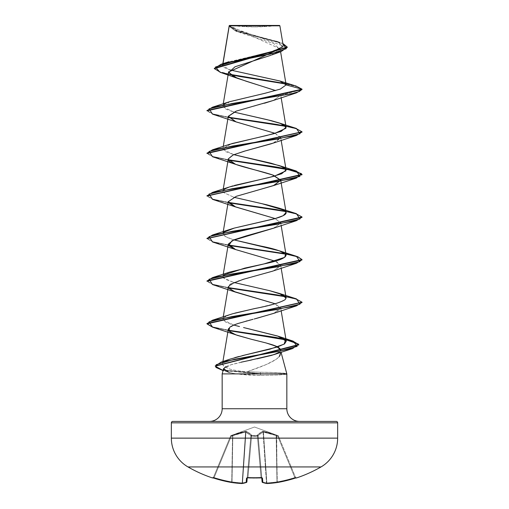 <?xml version="1.0" encoding="UTF-8"?>
<svg xmlns="http://www.w3.org/2000/svg" width="509" height="509" viewBox="0 0 509 509"><rect width="100%" height="100%" fill="white"/><g stroke="black" fill="none" stroke-linecap="round" stroke-linejoin="round"><path stroke-width="0.38" stroke-dasharray="2.54 1.91" d="M296.429 477.805L296.429 477.805A0.713 0.713 -22.5 0 1 295.551 477.404A0.713 0.713 157.5 0 0 296.429 477.805L286.306 480.642L277.38 482.507A132.944 122.357 77.1 0 1 267.18 483.544A132.944 50.684 84.6 0 1 262.86 482.507L262.479 478.167L261.06 477.805A132.703 122.599 -0 0 1 254.5 477.957L254.5 477.55A131.99 121.944 -0 0 1 247.978 477.404L247.94 477.805A132.703 122.599 180 0 0 254.5 477.957A132.703 122.599 -0 0 1 247.94 477.805L246.521 478.167L246.14 482.507A132.944 50.684 -84.6 0 1 241.82 483.544A132.944 122.357 -77.1 0 1 231.62 482.507L222.694 480.642L212.679 477.817M295.939 477.913A0.713 0.713 0 0 1 295.608 477.55L278.41 436.028L295.551 477.404L294.864 477.55L277.749 436.238L276.457 435.768L277.259 481.87A132.295 131.786 180 0 0 294.864 477.55A132.295 131.786 180 0 1 277.259 481.87L276.457 435.768L277.749 436.238L294.864 477.55L277.749 436.238L278.41 436.028L295.551 477.404L278.41 436.028L277.749 436.238L294.864 477.55L295.551 477.404A0.713 0.713 -22.5 0 0 296.213 477.843A0.713 0.713 157.5 0 1 295.551 477.404L295.608 477.55A0.713 0.713 0 0 0 295.939 477.913M213.85 478.142L214.136 477.55L213.92 478.167L214.136 477.55L213.449 477.404A0.713 0.713 22.5 0 1 212.571 477.805L212.571 477.805A0.713 0.713 -157.5 0 0 213.449 477.404A0.713 0.713 -157.5 0 1 212.787 477.843A0.713 0.713 22.5 0 0 213.449 477.404L214.136 477.55A132.295 131.786 0 0 0 231.741 481.87L232.817 435.577L232.015 481.87A132.232 121.702 -77.1 0 0 242.157 482.901L242.538 482.901L245.949 431.976L245.567 431.976L242.157 482.901L242.538 482.901L242.157 482.901L245.567 431.976L250.892 435.577A0.713 0.636 -48.2 0 1 251.51 434.966A0.713 0.636 131.8 0 0 250.892 435.577L245.949 431.976L242.538 482.901A132.232 50.41 -84.6 0 0 246.84 481.87L250.892 435.577L246.84 481.87A132.232 50.41 95.4 0 1 242.538 482.901A132.232 50.41 95.4 0 0 246.84 481.87L250.892 435.577L246.84 481.87L250.924 435.768L246.89 481.87L250.924 435.768L250.886 436.238L251.599 436.028L247.978 477.404A131.99 121.944 0 0 0 261.022 477.404L261.728 477.55L258.114 436.238L257.427 436.028L261.022 477.404L261.728 477.55L261.022 477.404L257.401 436.028L251.599 436.028L247.978 477.404A131.99 121.944 180 0 0 254.5 477.55A131.99 121.944 180 0 0 261.022 477.404L257.401 436.028L261.022 477.404A131.99 121.944 180 0 1 247.978 477.404L251.599 436.028L258.114 436.238L262.11 481.87L258.076 435.768L262.16 481.87L258.108 435.577L263.051 431.976L266.462 482.901A132.232 50.41 -95.4 0 1 262.16 481.87L258.108 435.577L262.16 481.87A132.232 50.41 -95.4 0 0 266.462 482.901L266.843 482.901L263.344 431.365L276.152 434.966L276.183 435.577L276.152 434.966L276.699 435.163L276.457 435.768L276.699 435.163L277.99 435.628L277.749 436.238L277.99 435.628L278.41 436.028A0.713 0.713 -22.5 0 0 277.99 435.628L277.99 435.628A0.713 0.713 -22.5 0 1 278.41 436.028L277.749 436.238L278.41 436.028L277.99 435.628L277.749 436.238L276.457 435.768L277.749 436.238L277.99 435.628L276.699 435.163L276.457 435.768L276.183 435.577L276.985 481.87A132.232 121.702 -102.9 0 1 266.843 482.901L263.433 431.976L276.183 435.577L276.152 434.966L276.985 481.87L276.457 435.768L276.985 481.87L276.183 435.577L263.433 431.976L266.843 482.901A132.232 121.702 -102.9 0 0 276.985 481.87L276.699 435.163L262.555 431.365L257.49 434.966L257.433 435.628L251.567 435.628L251.51 434.966L246.445 431.365L245.656 431.365L231.01 435.628A0.713 0.713 -157.5 0 0 230.59 436.028L231.01 435.628L230.59 436.028L231.251 436.238L231.01 435.628L230.59 436.028L213.449 477.404L230.59 436.028L213.449 477.404L214.136 477.55L231.251 436.238L232.543 435.768L231.741 481.87A132.295 131.786 180 0 1 214.136 477.55A132.295 131.786 180 0 0 231.741 481.87L232.543 435.768L231.251 436.238L214.136 477.55L231.251 436.238L230.59 436.028L231.251 436.238L214.136 477.55L213.449 477.404L230.59 436.028A0.713 0.713 -19.9 0 1 231.01 435.628L254.5 427.013L277.99 435.628L267.231 432.211L262.873 431.32L257.49 434.966L257.427 436.028L258.114 436.238L257.433 435.628L251.567 435.628L251.573 436.028L251.51 434.966L246.127 431.32L238.295 433.197L231.01 435.628L241.769 432.211L246.127 431.32L249.028 432.924L251.51 434.966L251.567 435.628L257.433 435.628L257.49 434.966L259.972 432.924L262.873 431.32L270.705 433.197L277.99 435.628L254.5 427.013L231.035 435.551L231.251 436.238L239.141 433.541L245.567 431.976L242.157 482.901A132.232 121.702 102.9 0 1 232.015 481.87L232.817 435.577L232.015 481.87A132.232 121.702 102.9 0 0 242.157 482.901L245.567 431.976L234.604 434.972M187.98 466.931L321.02 466.931L187.98 466.931M296.321 477.817L295.08 478.167L294.864 477.55L295.08 478.167L294.864 477.55L295.551 477.404L294.864 477.55A132.295 131.786 0 0 1 277.259 481.87L277.36 482.513L277.259 481.87A132.295 131.786 0 0 0 294.864 477.55L295.08 478.167A133.008 132.499 180 0 1 277.38 482.507L276.985 481.87A132.232 121.702 77.1 0 1 266.843 482.901L266.462 482.901L263.051 431.976L258.795 434.972M231.131 25.45L254.5 26.894L277.869 25.45L231.131 25.45L277.869 25.45A190.061 190.061 0 0 1 231.131 25.45L279.543 25.45L231.131 25.45M224.113 370.138L226.499 371.576L230.596 372.868L236.233 373.892L222.166 373.892L236.233 373.892L247.616 375.031L260.048 375.426L278.321 375.018L286.713 374.07L286.179 373.53L282.858 373.033L269.146 372.34L259.972 372.238L277.004 372.613L286.872 373.714L260.913 373.714L259.972 372.238L247.221 371.716L266.411 364.469L276.063 359.399L279.123 356.784M299.508 421.407L209.492 421.407L299.508 421.407A12.668 12.668 0 0 1 286.834 408.733L222.166 408.733L286.834 408.733M280.955 352.247L280.497 350.516L278.105 352.96M257.083 358.832L251.618 359.971M241.037 362.211L232.117 364.412L226.047 366.563M271.125 55.207L279.925 49.392L273.772 43.558L237.722 31.863L229.241 25.673L279.969 48.769M273.365 100.445L280.72 95.24L273.626 100.349M264.515 103.232L235.922 111.236M275.165 133.345L280.694 137.551L273.072 143.156M272.589 143.334L271.564 143.691M253.908 191.257L236.157 196.353L228.306 201.456L228.547 202.709M273.365 228.261L280.707 223.26L275.159 218.558L280.694 222.764L280.707 223.26L273.638 228.159M273.365 270.864L280.701 265.908L277.246 262.129L275.159 261.162L280.694 265.367L273.823 270.693L236.78 281.343L228.306 286.669M273.358 313.474L280.465 309.205L275.159 303.771L280.694 307.97L273.632 313.372M256.205 318.475L254.195 318.997M253.075 319.283L250.574 319.938M249.378 320.25L247.183 320.835M246.019 321.147L234.369 324.85L228.719 328.33M250.962 339.172L266.042 342.945M280.497 350.516L280.803 351.369C283.309 358.73 265.068 365.487 247.221 371.716C240.089 371.246 234.185 370.329 229.514 368.98L224.412 366.722L222.497 364.374L224.857 361.396L222.497 364.374L223.763 366.251L229.514 368.98C234.197 370.329 240.095 371.246 247.221 371.716L259.972 372.238L260.913 374.07L223.063 370.539M228.547 359.678L234.859 357.611M239.217 356.434L242.112 355.708M246.42 328.235L243.569 327.548M239.491 326.543L231.283 324.309L225.576 322.07L222.897 319.003L223.814 317.597C225.608 316.108 229.317 314.613 234.935 313.118M256.447 308.18L276.953 303.243L285.078 299.693M229.807 272.067L223.464 275.331L223.546 278.041L233.841 282.463L224.755 278.989L222.897 276.4L223.782 275.019M233.835 239.86L225.945 237.048L222.897 233.796L223.362 232.848L224.374 236.138L233.835 239.86M229.807 186.86L224.049 189.583L223.139 192.307L233.841 197.257L223.139 192.307L222.897 191.193L223.782 189.806M224.431 189.297L225.659 188.565M228.687 187.261L229.686 186.898M232.868 185.893L234.579 185.403M229.813 144.251L223.012 149.449L233.841 154.653L225.519 151.618L222.897 148.583L231.729 143.627M229.807 101.647L223.012 106.845L233.841 112.05L225.519 109.015L222.897 105.98L223.782 104.6M225.042 103.702L225.398 103.499M226.6 102.901L229.635 101.711M282.966 46.593L277.583 41.617L238.651 31.221L229.228 25.755L235.164 30.006L278.849 42.139L282.368 47.305L269.108 52.332L228.217 61.983L222.77 64.929L223.814 67.398L229.737 69.873L222.554 65.476L222.98 63.657M233.809 25.762L274.911 25.794L229.126 25.883L233.828 29.98L246.89 34.078L279.613 42.272L282.851 43.475L249.321 34.688L234.56 30.292L229.126 26.252L235.495 31.017L281.21 43.182L287.254 47.242M280.72 95.24L302.015 89.533L297.243 86.772L285.778 84.01L297.243 86.772L302.015 89.533L280.72 95.24M230.443 74.791L219.983 72.221M229.145 26.513L287.267 47.42M296.111 86.066L285.371 83.578L296.123 86.066M214.346 68.454L218.603 71.387L229.915 74.327L218.367 71.305L214.334 68.276M222.166 373.892L223.559 368.681L230.971 364.743L248.233 360.677M172.774 421.407L209.492 421.407M298.643 421.407L210.357 421.407L298.643 421.407M337.652 422.833L171.348 422.833L337.652 422.833M337.652 438.128L171.348 438.128L337.652 438.128M285.816 374.331L278.321 375.018L260.048 375.426L236.233 373.892L229.222 372.486M228.751 288.247L228.331 287.369M273.365 143.054L280.682 138.2L275.159 133.352M212.558 114.156L228.586 117.579L212.737 114.207L206.985 110.841M285.632 126.334L297.466 129.146L301.996 131.965L297.466 129.146L285.632 126.334M212.565 156.759L228.586 160.182L212.73 156.81L206.985 153.438M212.558 199.363L228.586 202.786L212.737 199.42L206.985 196.048M302.015 217.349L297.727 214.448L285.638 211.54L297.466 214.359L301.996 217.171M212.565 241.972L228.586 245.389L212.73 242.023L206.985 238.651M302.015 259.953L297.727 257.051L285.632 254.15L297.466 256.962L301.996 259.781M212.558 284.576L228.586 287.999L212.737 284.626L206.985 281.254M285.632 296.753L297.46 299.566L301.996 302.378L297.46 299.566L285.632 296.753M212.565 327.179L228.586 330.602L212.577 327.185M221.574 370.107L260.913 374.07L286.866 374.07M206.985 110.485L212.686 113.838L228.401 117.191L212.985 113.927L207.004 110.663M206.985 153.088L212.679 156.441L228.401 159.794L212.978 156.53L207.004 153.26M207.004 195.87L212.985 199.134L228.401 202.397L212.985 199.134L207.004 195.87M207.004 238.473L212.978 241.737L228.401 245.007L212.978 241.737L207.004 238.473M296.435 256.281L285.893 253.845M206.985 280.904L212.679 284.257L228.401 287.61L212.978 284.346L207.004 281.076M206.985 323.508L212.679 326.861L228.401 330.214L212.978 326.95L207.004 323.686M215.282 366.009L221.93 369.858L260.913 373.714L221.93 369.858L215.282 366.009M229.807 314.67L223.814 317.597L223.025 319.906L233.841 325.073M230.055 359.119L226.091 360.735M296.442 298.885L285.218 296.321M296.442 213.678L285.218 211.108M296.442 128.465L285.218 125.901M260.048 375.426L260.913 374.07L286.834 374.07M286.783 373.689L286.179 373.53L286.713 373.892M260.913 373.714L286.872 373.714M276.183 435.577L263.051 431.976L258.108 435.577L258.114 436.238L250.886 436.238L250.924 435.768A0.713 0.668 5 0 1 251.605 435.163A0.713 0.668 -175 0 0 250.924 435.768L250.886 436.238A0.713 0.668 5 0 1 251.567 435.628A0.713 0.668 -175 0 0 250.886 436.238L251.567 435.628L251.599 436.028L250.886 436.238L247.272 477.55L247.978 477.404L247.482 477.442L247.978 477.404L251.599 436.028L257.401 436.028L257.433 435.628L257.427 436.028L257.433 435.628A0.713 0.668 -5 0 1 258.114 436.238L258.076 435.768A0.713 0.668 175 0 0 257.395 435.163A0.713 0.668 -5 0 1 258.076 435.768L262.11 481.87L258.108 435.577A0.713 0.636 -131.8 0 0 257.49 434.966A0.713 0.636 48.2 0 1 258.108 435.577L263.051 431.976A0.713 0.655 -113.3 0 0 262.555 431.365A0.713 0.655 66.7 0 1 263.051 431.976L263.433 431.976L263.344 431.365L263.433 431.976L263.051 431.976L274.396 434.972M247.177 477.843A0.713 0.681 5 0 0 247.272 477.55L247.24 477.881L247.272 477.55A0.713 0.681 -175 0 1 247.126 477.913M250.892 435.577L245.567 431.976L232.543 435.768L232.848 434.966L232.817 435.577L245.567 431.976L245.656 431.365L245.567 431.976L245.949 431.976A0.713 0.655 113.3 0 1 246.445 431.365A0.713 0.655 113.3 0 0 245.949 431.976A0.713 0.655 -66.7 0 1 246.445 431.365L251.51 434.966A0.713 0.636 -48.2 0 0 250.892 435.577A0.713 0.636 131.8 0 1 251.51 434.966L251.605 435.163A0.713 0.668 5 0 0 250.924 435.768A0.713 0.668 -175 0 1 251.605 435.163L251.567 435.628A0.713 0.668 5 0 0 250.886 436.238L251.567 435.628L251.599 436.028L251.567 435.628L257.433 435.628L257.401 436.028L257.433 435.628L258.114 436.238A0.713 0.668 -5 0 0 257.433 435.628L257.395 435.163A0.713 0.668 175 0 1 258.076 435.768A0.713 0.668 -5 0 0 257.395 435.163L257.49 434.966A0.713 0.636 -131.8 0 1 258.108 435.577A0.713 0.636 48.2 0 0 257.49 434.966L262.555 431.365A0.713 0.655 -113.3 0 1 263.051 431.976A0.713 0.655 66.7 0 0 262.555 431.365L263.344 431.365L263.433 431.976L266.843 482.901A132.232 121.702 77.1 0 0 276.985 481.87L277.38 482.513L277.259 481.87L277.38 482.513L295.08 478.167M258.108 435.577L262.16 481.87A0.713 0.649 -71 0 0 262.402 482.379M232.817 435.577L232.848 434.966L232.543 435.768L232.301 435.163L232.543 435.768L232.301 435.163L232.543 435.768L230.59 436.028A0.713 0.713 22.5 0 1 231.01 435.628A0.713 0.713 22.5 0 0 230.59 436.028A0.713 0.713 160.1 0 1 231.01 435.628L231.251 436.238L231.01 435.628L232.848 434.966L246.445 431.365A0.713 0.655 -66.7 0 0 245.949 431.976M245.567 431.976L245.656 431.365L245.567 431.976M231.741 481.87L231.62 482.513L231.741 481.87A132.295 131.786 0 0 1 214.136 477.55L213.92 478.167A133.008 132.499 180 0 0 231.62 482.507L231.741 481.87M242.157 482.901L241.845 483.55L242.157 482.901A132.232 121.702 -77.1 0 1 232.015 481.87L231.62 482.507A132.944 122.357 102.9 0 0 241.82 483.544L242.157 482.901L241.979 483.544L246.413 482.481A0.713 0.649 -109 0 0 246.84 481.87A0.713 0.649 -109 0 1 246.426 482.481L246.14 482.507A0.713 0.649 -109 0 0 246.426 482.481L246.84 481.87A132.232 50.41 -84.6 0 1 242.538 482.901A0.713 0.655 -97.6 0 1 241.991 483.544A0.713 0.655 82.4 0 0 242.538 482.901L242.157 482.901M246.598 482.379A0.713 0.649 71 0 0 246.84 481.87L246.14 482.507L246.89 481.87A0.713 0.7 5 0 1 246.14 482.507L246.521 478.167A0.713 0.681 -175 0 0 247.272 477.55L246.89 481.87M212.749 477.836L213.449 477.404L212.749 477.836L213.92 478.167L231.62 482.513L241.845 483.55L242.538 482.901A0.713 0.655 82.4 0 1 241.82 483.544A132.944 50.684 95.4 0 0 246.14 482.507M247.978 477.404L247.947 477.843L247.978 477.404L247.272 477.55A0.713 0.681 5 0 1 246.521 478.167L247.947 477.843L247.978 477.404M261.874 477.913A0.713 0.681 175 0 1 261.728 477.55L261.022 477.404L261.053 477.843L261.022 477.404A131.99 121.944 -0 0 1 254.5 477.55L254.5 477.957A132.703 122.599 180 0 0 261.06 477.805L261.022 477.404L261.053 477.843L262.479 478.167A0.713 0.681 -5 0 1 261.728 477.55A0.713 0.681 -5 0 0 261.823 477.843M262.11 481.87L262.587 482.481A0.713 0.649 109 0 1 262.16 481.87A132.232 50.41 84.6 0 0 266.462 482.901A0.713 0.655 -82.4 0 0 267.009 483.544A0.713 0.655 97.6 0 1 266.462 482.901L266.843 482.901L266.462 482.901A132.232 50.41 84.6 0 1 262.16 481.87L261.728 477.55A0.713 0.681 175 0 0 262.479 478.167L262.86 482.507A0.713 0.7 -5 0 1 262.11 481.87L262.587 482.481A0.713 0.649 109 0 0 262.86 482.507L262.16 481.87A0.713 0.649 109 0 0 262.574 482.481L267.18 483.544A0.713 0.655 -82.4 0 1 266.462 482.901L267.155 483.55L266.843 482.901L267.155 483.55L277.36 482.513A132.944 122.357 -102.9 0 1 267.18 483.544A132.944 50.684 -95.4 0 1 262.86 482.507M255.855 477.989L254.417 477.996M252.858 477.983L251.064 477.951M222.847 63.701L222.548 65.483M280.052 48.501L280.593 51.74M223.26 103.823L222.897 105.98M280.688 94.922L281.153 97.703M223.26 146.427L222.897 148.583M280.694 137.551L281.153 140.306M223.26 189.036L222.897 191.193M223.044 232.906L222.897 233.796M280.694 222.764L281.153 225.519M223.26 274.243L222.897 276.4M280.694 265.367L281.153 268.122M223.26 316.846L222.897 319.003M280.694 307.97L281.153 310.725M222.91 361.536L222.509 363.929M280.554 349.759L280.904 351.859M237.379 31.755L235.495 31.017M276.094 41.076L279.613 42.272M228.147 372.194L223.057 370.571M286.872 374.07L286.281 374.23M277.965 435.551L278.378 435.952M231.035 435.551L230.622 435.952M212.507 477.957L213.392 477.55M247.272 477.55L247.062 477.932L247.272 477.55M247.94 477.843L247.062 477.932M296.206 477.836L295.551 477.404L295.933 477.913"/><path stroke-width="0.76" d="M296.493 477.957A0.713 0.713 0 0 1 295.939 477.913A0.713 0.713 0 0 0 296.493 477.957A133.04 133.04 0 0 0 321.02 466.931A33.263 33.263 0 0 0 337.652 438.128L171.348 438.128A33.263 33.263 0 0 0 187.98 466.931L321.02 466.931A133.04 133.04 0 0 1 296.493 477.957L296.028 477.887L296.493 477.957M212.507 477.957A133.04 133.04 0 0 1 187.98 466.931A133.04 133.04 0 0 0 212.507 477.957L212.571 477.805A0.713 0.713 22.5 0 0 212.787 477.843A0.713 0.713 -157.5 0 1 212.571 477.805L213.392 477.55M212.972 477.887L222.694 480.642L231.62 482.507A132.944 122.357 -77.1 0 0 241.82 483.544A132.944 50.684 -84.6 0 0 246.14 482.507L246.521 478.167L247.94 477.805L262.052 477.887L262.479 478.167L262.86 482.507A132.944 50.684 84.6 0 0 267.18 483.544A132.944 122.357 77.1 0 0 277.38 482.507L286.306 480.642L296.028 477.887M222.98 63.657L229.26 25.851L279.893 25.806L279.543 25.45L229.457 25.45L279.543 25.45L279.893 25.806L229.228 25.679L223.279 61.85M172.774 421.407L336.226 421.407A1.425 1.425 0 0 1 337.652 422.833L171.348 422.833L171.348 438.128L337.652 438.128L337.652 422.833A1.425 1.425 0 0 0 336.226 421.407L172.774 421.407A1.425 1.425 0 0 0 171.348 422.833L337.652 422.833L337.652 438.128A33.263 33.263 0 0 1 321.02 466.931L187.98 466.931A33.263 33.263 0 0 1 171.348 438.128L171.348 422.833A1.425 1.425 0 0 1 172.774 421.407L209.492 421.407A12.668 12.668 0 0 0 222.166 408.733A12.668 12.668 0 0 1 209.492 421.407M278.105 352.96L271.704 355.346L257.083 358.832M251.618 359.971L241.037 362.211M226.047 366.563L223.559 368.681L222.166 373.892L286.834 373.892L281.032 352.228L286.834 373.892L222.166 373.892L222.166 408.733L286.834 408.733L286.834 373.892L286.834 408.733A12.668 12.668 0 0 0 299.508 421.407M279.123 356.784L280.955 352.247M279.969 48.813L228.681 71.985L233.37 76.598L246.089 81.205L275.07 90.367M273.626 100.349L264.515 103.232M235.922 111.236L228.306 116.249L236.081 121.912L275.165 133.345M273.072 143.156L272.589 143.334M271.564 143.691L244.066 151.275L232.899 155.067L228.306 158.853L223.26 189.036M228.547 202.709L234.891 206.673L275.159 218.558L235.635 206.959L228.286 201.634L236.297 196.309L273.365 185.658L280.714 180.332L272.703 175.007L235.635 164.356L228.286 159.247C227.389 164.579 258.636 169.911 273.371 175.249L280.694 180.161L274.205 185.333L253.908 191.257M273.638 228.159L246.299 235.864L233.746 239.904L228.306 244.066L235.642 249.569L275.159 261.162L235.635 249.563L228.706 245.58L232.002 240.7L273.365 228.261L296.435 220.671L232.161 231.321L209.053 236.647L212.565 241.972L235.635 249.563M223.26 316.846L228.306 286.669L228.312 287.28L233.701 291.402L275.159 303.771L235.635 292.166L228.751 288.247M273.632 313.372L256.205 318.475M254.195 318.997L273.358 313.474L296.435 305.877L232.161 316.528L209.053 321.853L212.565 327.179L206.985 323.864L301.996 302.378L296.435 305.877M250.574 319.938L249.378 320.25M247.183 320.835L246.019 321.147M228.719 328.33L228.306 329.272L230.52 332.39L237.086 335.291L250.962 339.172L235.635 334.769L228.891 331.028L229.75 327.287C231.531 325.957 234.528 324.621 238.74 323.291L253.075 319.283M266.042 342.945L276.362 346.349L280.554 349.759L280.497 350.516C281.133 346.534 269.293 344.014 266.042 342.945L250.962 339.172M226.091 360.735L228.547 359.678M234.859 357.611L239.217 356.434M242.112 355.708L277.386 347.023L284.588 343.849L286.255 341.202L277.672 336.029L246.42 328.235M243.569 327.548L278.69 336.373L285.479 339.853L284.2 344.109L270.031 349.142L245.255 354.951L230.055 359.119L221.148 362.109L277.303 351.636L297.18 346.4L293.254 341.164L228.401 330.214L275.611 337.391L292.643 340.979L298.789 344.561L215.282 366.009L221.148 362.109M234.935 313.118L256.447 308.18M285.078 299.693L286.103 297.701L282.87 294.845L269.904 290.747L233.841 282.463L269.904 290.747L279.187 293.369L286.122 298L285.078 299.693C280.16 302.677 269.897 305.661 254.277 308.645L232.689 313.754L212.565 320.186L276.832 309.536L299.947 304.21L296.442 298.885L279.187 293.369M223.782 275.019L244.695 268.128L264.101 263.897C278.684 260.92 286.007 257.936 286.071 254.952C284.207 251.961 275.706 248.984 260.57 246L233.835 239.86L279.193 250.765L285.549 254.048L284.766 257.331L264.101 263.897L229.807 272.067L212.565 277.583L276.839 266.932L299.947 261.607L296.435 256.281L279.193 250.765M224.049 232.187L234.235 228.102L229.807 229.464L223.782 232.409M234.235 228.102L275.293 218.52L283.182 215.682L286.103 212.495L283.946 210.204L262.103 203.734L233.841 197.257L266.983 204.834L279.187 208.156L283.946 210.204C286.51 211.699 286.809 213.188 284.83 214.683C282.654 216.204 278.703 217.693 272.977 219.156L234.235 228.102M223.782 189.806L224.431 189.297M225.659 188.565L228.687 187.261M229.686 186.898L232.868 185.893M234.579 185.403L268.612 177.647L281.687 173.766L286.103 169.885L281.795 166.545L270.985 163.198L233.841 154.653L279.193 165.559L284.875 168.218L285.931 170.884L274.256 176.209L229.807 186.86L212.565 192.37L276.839 181.719L299.947 176.394L296.435 171.069L228.401 159.794L277.061 167.092L295.303 170.744L302.015 174.39L207.004 195.87L212.565 192.37M231.729 143.627L266.856 135.458L281.178 131.367L286.103 127.282L280.644 123.477L267.149 119.666L233.841 112.05L271.469 120.716L279.187 122.949L284.868 125.615L285.931 128.274L274.262 133.6L229.813 144.251L212.558 149.767L276.832 139.116L299.947 133.791L296.442 128.465L279.187 122.949M223.782 104.6L225.042 103.702M225.398 103.499L226.6 102.901M229.635 101.711L264.833 93.312L280.255 89.12L286.122 84.92L279.823 80.976L229.737 69.873L280.09 81.065L286.122 84.92L280.3 89.1L264.966 93.287L229.807 101.647L212.565 107.164L291.95 93.675L299.426 91.429L302.015 89.177L296.111 86.066L302.015 89.177L286.122 84.92L302.015 89.177L206.985 110.485L206.985 110.841L302.015 89.533L296.435 92.854L232.168 103.505L209.053 108.831L212.558 114.156L235.635 121.746L228.286 116.421L236.297 111.096L273.365 100.445L296.435 92.854M224.335 63.682L273.931 51.015L282.966 46.593M229.241 25.755L233.809 25.762M271.125 55.207L235.024 66.768L228.751 72.545L237.283 78.291L275.579 90.608M214.334 68.632L214.334 68.276L287.267 47.063L287.267 47.42L214.334 68.632L220.804 72.475L238.664 76.318L285.778 84.01L230.443 74.791M236.71 78.068L219.983 72.221L215.422 67.048L232.072 61.875L281.178 51.536L287.254 47.242M229.126 25.895L229.145 26.513M285.371 83.578L229.915 74.327L285.371 83.578M287.267 47.063L282.851 43.475L286.325 48.667L271.246 53.865L221.065 64.261L214.346 68.454M286.834 408.733L222.166 408.733L222.166 373.892M229.222 372.486L223.559 368.681L224.113 370.138M248.233 360.677L274.141 354.582L279.549 352.005M228.331 287.369L230.157 284.385L243.404 279.276L272.226 271.278L296.442 263.274L232.168 273.925L209.053 279.25L212.558 284.576L235.635 292.166M228.299 158.891L233.186 154.933L245.141 150.969L273.365 143.054L296.435 135.458L232.161 146.108L209.053 151.434L212.565 156.759L235.635 164.356M275.159 133.352L235.635 121.746M228.586 117.579L285.632 126.334L228.586 117.579M285.218 125.901L228.401 117.191L277.055 124.489L295.296 128.134L302.015 131.786L206.985 153.088L206.985 153.438L301.996 131.965L296.435 135.458M301.996 174.568L294.845 170.973L276.61 167.372L228.586 160.182L286.592 169.122L301.328 173.594L296.435 178.061L232.168 188.712L209.053 194.037L212.558 199.363L235.635 206.959M228.586 202.786L285.638 211.54L228.586 202.786M301.996 217.171L296.435 220.671M228.586 245.389L285.632 254.15L228.586 245.389M301.996 259.781L296.442 263.274M228.586 287.999L285.632 296.753L228.586 287.999M223.063 370.539L215.269 366.187L298.789 344.917L292.675 341.342L275.706 337.76L228.586 330.602L285.454 339.573L298.433 344.059L292.656 348.55L234.248 359.329L216.198 364.718L215.905 367.415L223.057 370.571M285.218 211.108L228.401 202.397L277.055 209.695L295.296 213.347L302.015 216.993L207.004 238.473L212.558 234.98L276.832 224.329L299.947 219.004L296.442 213.678L279.187 208.156M228.401 245.007L285.218 253.717L228.401 245.007M285.893 253.845L297.797 256.721L302.015 259.603L206.985 280.904L206.985 281.254L302.015 259.953L302.015 259.603M285.218 296.321L228.401 287.61L277.049 294.908L295.296 298.554L302.015 302.2L206.985 323.508L206.985 323.864M206.985 238.295L206.985 238.651L302.015 217.349L302.015 216.993M206.985 195.691L206.985 196.048L302.015 174.746L302.015 174.39M233.841 325.073L239.491 326.543M207.004 323.686L212.565 320.186M207.004 281.076L212.565 277.583M207.004 153.26L212.558 149.767M207.004 110.663L212.565 107.164M286.281 374.23L286.872 374.07L286.783 373.689M262.402 482.379A0.713 0.649 -71 0 0 262.86 482.507A0.713 0.7 175 0 1 262.11 481.87L261.76 477.881L262.11 481.87A0.713 0.7 -5 0 0 262.86 482.507L262.479 478.167L261.06 477.805A132.703 122.599 180 0 1 247.94 477.805L246.521 478.167L246.14 482.507A132.944 50.684 95.4 0 1 241.82 483.544A132.944 122.357 102.9 0 1 231.62 482.507A133.008 132.499 180 0 1 213.92 478.167L231.62 482.513L241.845 483.55L246.413 482.481A0.713 0.649 -109 0 1 246.14 482.507A0.713 0.649 71 0 0 246.598 482.379M247.24 477.881L246.89 481.87A0.713 0.7 -175 0 1 246.14 482.507A0.713 0.7 5 0 0 246.89 481.87L247.24 477.881M212.571 477.805L213.92 478.167M247.126 477.913A0.713 0.681 -175 0 1 246.521 478.167A0.713 0.681 5 0 0 247.177 477.843M248.869 477.881L261.938 477.932L261.728 477.55M261.823 477.843A0.713 0.681 -5 0 0 262.479 478.167A0.713 0.681 175 0 1 261.874 477.913M262.86 482.507A0.713 0.649 109 0 1 262.574 482.481L267.18 483.544A132.944 50.684 -95.4 0 1 262.86 482.507M267.18 483.544L277.38 482.507A132.944 122.357 -102.9 0 1 267.18 483.544M277.38 482.507L295.08 478.167A133.008 132.499 180 0 1 277.38 482.507M296.251 477.836L296.429 477.805A0.713 0.713 157.5 0 1 296.213 477.843A0.713 0.713 -22.5 0 0 296.429 477.805L295.175 478.136M254.417 477.996L252.858 477.983M251.064 477.951L249.073 477.894M229.196 25.743L222.847 63.701M280.593 51.74L286.109 84.704M228.63 71.712L223.26 103.823M281.153 97.703L286.103 127.282M228.306 116.249L223.26 146.427M281.153 140.306L286.103 169.885M280.694 180.161L286.103 212.495M228.306 201.456L223.044 232.906M281.153 225.519L286.103 255.098M228.306 244.066L223.26 274.243M281.153 268.122L286.103 297.701M281.153 310.725L286.255 341.202M228.306 329.272L222.91 361.536M283.195 45.511L279.893 25.806M271.952 54.908L281.178 51.536M229.114 61.678L221.065 64.261M296.123 86.066L280.173 81.09M274.892 354.328L292.656 348.55M235.635 334.769L212.565 327.179M273.365 185.658L296.435 178.061M302.015 131.786L302.015 132.136M302.015 302.2L302.015 302.556M298.789 344.561L298.789 344.917M215.269 365.831L215.269 366.187M279.193 165.559L296.435 171.069M229.807 229.464L212.558 234.98M278.69 336.373L293.254 341.164M246.413 482.481L246.89 481.87M247.272 477.55L247.062 477.932L247.921 477.843M255.855 477.989L259.475 477.906M259.596 477.9L261.938 477.932M262.11 481.87L262.587 482.481"/></g></svg>

